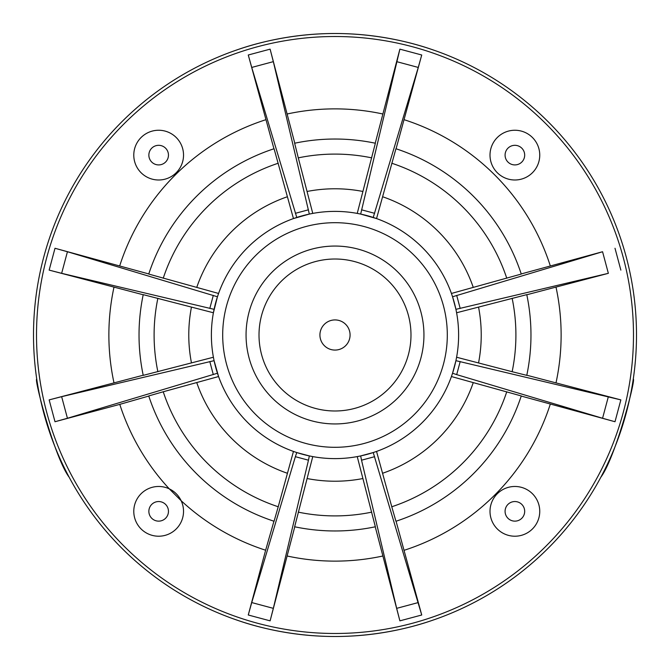 <?xml version="1.0" encoding="UTF-8"?>
<svg xmlns="http://www.w3.org/2000/svg" width="670" height="670" viewBox="0 0 670 670"><rect width="100%" height="100%" fill="white"/><g stroke="black" fill="none" stroke-linecap="round" stroke-linejoin="round"><path stroke-width="1" d="M350.075 335A15.075 15.075 0 0 1 327.463 348.057A15.075 15.075 0 0 1 327.463 321.943A15.075 15.075 0 0 1 350.075 335M410.986 335A75.986 75.986 0 0 1 297.011 400.811A75.986 75.986 0 0 1 297.011 269.189A75.986 75.986 0 0 1 410.986 335M423.942 335A88.943 88.943 0 0 1 290.529 412.025A88.943 88.943 0 0 1 290.529 257.975A88.943 88.943 0 0 1 423.942 335M148.782 396.054L119.779 404.37A226.125 226.125 0 0 0 169.284 488.849L181.151 500.716A226.125 226.125 0 0 0 265.63 550.221L273.946 521.218M133.782 511.344A24.874 24.874 0 0 0 171.093 532.885A24.874 24.874 0 0 0 171.093 489.804A24.874 24.874 0 0 0 133.782 511.344A24.874 24.874 0 0 0 171.093 532.885A24.874 24.874 0 0 0 171.093 489.804A24.874 24.874 0 0 0 133.782 511.344M119.779 404.37L54.999 421.732L67.436 418.264L61.648 396.673L49.153 399.889L143.196 375.234M143.196 294.767L49.153 270.111L61.648 273.327L67.436 251.736L54.999 248.269L148.782 273.946M273.946 148.782L248.269 54.999L251.736 67.436L273.327 61.648L270.111 49.153L294.767 143.196M375.234 143.196L399.889 49.153L360.669 214.082L376.54 218.571A123.615 123.615 0 0 1 451.429 293.46L521.26 274.064A195.975 195.975 0 0 0 395.937 148.74L376.54 218.571A123.615 123.615 0 0 1 451.429 293.46L452.552 296.768L602.565 251.736L608.352 273.327L455.918 309.331L452.552 296.768M396.673 61.648L418.264 67.436L421.732 54.999L396.062 148.782M521.218 273.946L602.565 251.736M608.352 273.327L526.804 294.767M526.804 375.234L620.856 399.889L455.918 360.669L452.552 373.232L456.689 374.622L460.198 361.532M608.352 396.673L602.565 418.264L615.001 421.732L521.218 396.054M396.062 521.218L421.732 615.001L373.232 452.552L360.669 455.918L361.532 460.198L374.622 456.689M418.264 602.565L396.673 608.352L399.889 620.847L375.234 526.804M294.767 526.804L270.111 620.847L273.327 608.352L251.736 602.565L248.269 615.001L265.63 550.221M490.005 511.344A24.874 24.874 0 0 0 527.315 532.885A24.874 24.874 0 0 0 527.315 489.804A24.874 24.874 0 0 0 490.005 511.344M434.043 619.767L434.043 619.767C433.683 619.649 391.958 636.492 335 636.5C278.042 636.492 236.317 619.649 235.957 619.767L235.957 619.767M235.957 50.233L235.957 50.233C236.317 50.35 278.042 33.508 335 33.5C391.958 33.508 433.683 50.35 434.043 50.233L434.043 50.233M600.839 477.241C615.764 457.124 636.249 377.637 633.259 379.094C636.249 377.637 615.764 457.124 600.839 477.241M69.161 477.241C54.245 457.124 33.76 377.637 36.741 379.094C33.76 377.637 54.245 457.124 69.161 477.241C54.245 457.124 33.76 377.637 36.741 379.094C33.76 377.637 54.245 457.124 69.161 477.241M602.565 418.264L456.689 374.622M506.763 391.774A180.9 180.9 0 0 1 391.774 506.763L395.937 521.26A195.975 195.975 0 0 0 521.26 395.937L451.429 376.54L452.552 373.232M512.14 371.708L526.771 375.359A195.975 195.975 0 0 0 526.771 294.641L456.597 312.764A123.615 123.615 0 0 1 456.597 357.236L512.14 371.708A180.9 180.9 0 0 0 512.14 298.292M456.597 357.236L455.918 360.669M451.429 376.54A123.615 123.615 0 0 1 376.54 451.429L391.774 506.763M396.673 608.352L361.532 460.198M251.736 602.565L295.378 456.689L308.468 460.198L309.331 455.918L312.764 456.597L294.641 526.771A195.975 195.975 0 0 0 375.359 526.771L357.236 456.597L360.669 455.918M376.54 451.429L373.232 452.552M163.237 391.774L148.74 395.937A195.975 195.975 0 0 0 274.072 521.26L278.226 506.763A180.9 180.9 0 0 1 163.237 391.774L218.571 376.54A123.615 123.615 0 0 0 293.46 451.429L278.226 506.763M295.378 456.689L296.768 452.552L293.46 451.429M308.468 460.198L273.327 608.352M309.331 455.918L296.768 452.552M293.46 218.571L274.072 148.74A195.975 195.975 0 0 0 148.74 274.064L218.571 293.46A123.615 123.615 0 0 1 293.46 218.571L309.331 214.082L273.327 61.648M309.331 214.082L312.764 213.403A123.615 123.615 0 0 1 357.236 213.403L375.359 143.229A195.975 195.975 0 0 0 294.641 143.229L298.292 157.86A180.9 180.9 0 0 1 371.716 157.86M298.292 157.86L312.764 213.403M296.768 217.448L251.736 67.436M548.194 548.194A301.5 301.5 0 0 1 43.776 413.03A301.5 301.5 0 0 1 413.038 43.776A301.5 301.5 0 0 1 548.194 548.194M357.236 456.597A123.615 123.615 0 0 1 312.764 456.597M357.236 213.403L360.669 214.082M418.264 67.436L373.232 217.448M213.403 357.236A123.615 123.615 0 0 1 213.403 312.764L143.229 294.641A195.975 195.975 0 0 0 143.229 375.359L213.403 357.236A123.615 123.615 0 0 1 213.403 312.764L217.448 296.768L67.436 251.736M217.448 296.768L218.571 293.46M214.082 309.331L61.648 273.327M422.41 422.41A123.615 123.615 0 0 1 215.598 366.993A123.615 123.615 0 0 1 366.993 215.598A123.615 123.615 0 0 1 422.41 422.41M61.648 396.673L214.082 360.669L218.571 376.54M217.448 373.232L67.436 418.264M490.005 155.122A24.874 24.874 0 0 0 527.315 176.662A24.874 24.874 0 0 0 527.315 133.581A24.874 24.874 0 0 0 490.005 155.122A24.874 24.874 0 0 0 527.315 176.662A24.874 24.874 0 0 0 527.315 133.581A24.874 24.874 0 0 0 490.005 155.122M133.782 155.122A24.874 24.874 0 0 0 171.093 176.662A24.874 24.874 0 0 0 171.093 133.581A24.874 24.874 0 0 0 133.782 155.122A24.874 24.874 0 0 0 171.093 176.662A24.874 24.874 0 0 0 171.093 133.581A24.874 24.874 0 0 0 133.782 155.122M414.412 414.412A112.309 112.309 0 0 1 226.519 364.07A112.309 112.309 0 0 1 364.07 226.519A112.309 112.309 0 0 1 414.412 414.412M148.857 511.344A9.799 9.799 0 0 1 163.555 502.852A9.799 9.799 0 0 1 163.555 519.828A9.799 9.799 0 0 1 148.857 511.344M546.058 546.058A298.485 298.485 0 0 1 46.682 412.251A298.485 298.485 0 0 1 412.251 46.682A298.485 298.485 0 0 1 546.058 546.058M49.153 399.889L54.999 421.732M113.925 382.528A226.125 226.125 0 0 1 113.925 287.472M54.999 248.269L49.153 270.111M119.779 265.63A226.125 226.125 0 0 1 265.63 119.779M270.111 49.153L248.269 54.999M287.472 113.925A226.125 226.125 0 0 1 382.528 113.925M421.732 54.999L399.889 49.153M404.37 119.779A226.125 226.125 0 0 1 550.221 265.63M620.856 270.111L615.001 248.269M556.075 287.472A226.125 226.125 0 0 1 556.075 382.528M615.001 421.732L620.856 399.889M550.221 404.37A226.125 226.125 0 0 1 404.37 550.221M399.889 620.847L421.732 615.001M382.528 556.075A226.125 226.125 0 0 1 287.472 556.075M248.269 615.001L270.111 620.847M505.08 511.344A9.799 9.799 0 0 1 519.778 502.852A9.799 9.799 0 0 1 519.778 519.828A9.799 9.799 0 0 1 505.08 511.344M473.204 382.779A146.227 146.227 0 0 1 382.779 473.204M460.198 308.468L456.689 295.378M274.072 521.26A195.975 195.975 0 0 1 148.74 395.937M287.221 473.204A146.227 146.227 0 0 1 196.804 382.779M308.468 209.802L295.378 213.311M294.641 143.229A195.975 195.975 0 0 1 375.359 143.229M307.279 191.427A146.227 146.227 0 0 1 362.721 191.427M362.721 478.573A146.227 146.227 0 0 1 307.279 478.573M371.716 512.14A180.9 180.9 0 0 1 298.292 512.14M374.622 213.311L361.532 209.802M478.581 307.279A146.227 146.227 0 0 1 478.581 362.721M196.804 287.221A146.227 146.227 0 0 1 287.221 196.796M163.237 278.226A180.9 180.9 0 0 1 278.226 163.237M213.311 295.378L209.802 308.468M382.779 196.796A146.227 146.227 0 0 1 473.204 287.221M391.774 163.237A180.9 180.9 0 0 1 506.763 278.226M191.427 362.721A146.227 146.227 0 0 1 191.427 307.279M157.869 371.708A180.9 180.9 0 0 1 157.869 298.292M209.802 361.532L213.311 374.622M505.08 155.122A9.799 9.799 0 0 1 519.778 146.63A9.799 9.799 0 0 1 519.778 163.606A9.799 9.799 0 0 1 505.08 155.122M148.857 155.122A9.799 9.799 0 0 1 163.555 146.63A9.799 9.799 0 0 1 163.555 163.606A9.799 9.799 0 0 1 148.857 155.122"/></g></svg>
